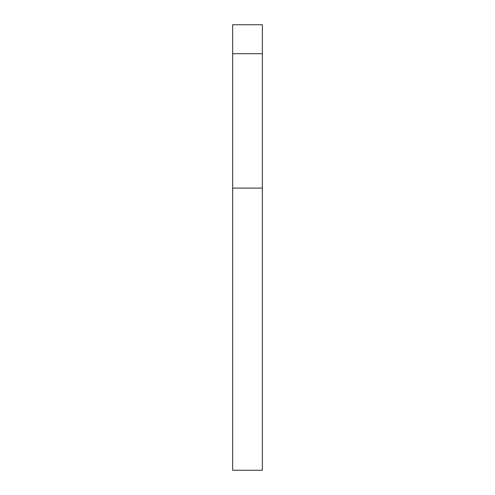 <?xml version="1.0" encoding="UTF-8"?>
<svg xmlns="http://www.w3.org/2000/svg" width="495" height="495" viewBox="0 0 495 495"><rect width="100%" height="100%" fill="white"/><g stroke="black" fill="none" stroke-linecap="round" stroke-linejoin="round"><path stroke-width="0.74" d="M262.35 53.708L262.35 24.75L232.65 24.75L232.65 53.708L262.35 53.708L262.35 470.25L232.65 470.25L232.65 53.708M232.65 188.1L262.35 188.1"/></g></svg>
